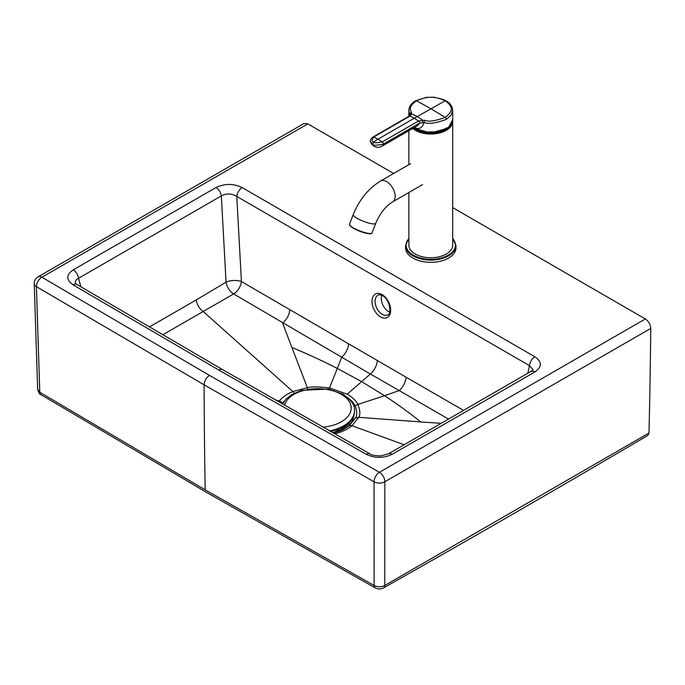 <?xml version="1.0" encoding="UTF-8"?>
<svg xmlns="http://www.w3.org/2000/svg" width="685" height="685" viewBox="0 0 685 685"><rect width="100%" height="100%" fill="white"/><g stroke="black" fill="none" stroke-linecap="round" stroke-linejoin="round"><path stroke-width="1.03" d="M162.67 334.828L233.662 293.925A10.96 6.174 121.4 0 0 241.42 281.526L377.349 360.541A13.152 7.595 -60 0 1 370.397 374.019L399.192 390.578A12.964 7.518 119.8 0 0 406.094 377.212L377.349 360.541M381.75 295.338A10.96 6.85 -115.4 0 0 388.378 311.392A10.96 6.85 -115.4 0 0 389.688 312.009M463.659 410.443L406.094 377.212M242.182 187.604C233.499 183.426 224.766 183.4 215.989 187.536A7.672 4.427 -120 0 1 221.341 195.91C226.487 193.187 231.633 193.367 236.779 196.441A7.672 4.427 -60 0 1 242.182 187.604L534.882 356.791A7.672 4.427 120 0 0 529.471 365.619L532.802 369.309L532.759 370.225M448.598 419.134L399.192 390.578L384.533 395.699C398.148 404.647 410.204 413.397 420.693 421.943A4382.784 3470.758 -156.5 0 0 441.346 423.313M531.14 371.527L531.14 371.527A7.672 4.427 60 0 1 534.976 371.912L392.171 454.266A7.672 4.427 60 0 0 388.344 453.881L532.733 370.354M205.183 489.852L39.773 392.248L36.416 286.647A7.672 4.487 -59.3 0 1 41.922 277.228A7.672 4.427 60 0 0 38.086 276.851L38.086 276.851A7.672 7.672 0 0 0 34.25 283.624L34.25 283.624A7.672 4.427 -1 0 0 36.416 286.647L204.113 384.833A7669.046 4430.315 120 0 0 205.183 489.852L374.104 585.495L374.061 481.803L204.113 384.833A7.672 4.427 -60 0 1 209.533 375.423L379.413 472.308A7.672 4.427 -119.9 0 1 384.833 481.769A7.672 4.521 180 0 1 374.061 481.803A7.672 4.367 -60.6 0 1 379.413 472.308L645.33 318.953C648.652 321.256 650.459 324.407 650.75 328.423A7669.911 4425.682 -120 0 1 648.978 433.014L647.856 435.395C560.861 486.675 472.787 537.502 383.634 587.85A5.48 3.125 60.5 0 0 384.773 585.461L648.978 433.014M366.304 454.335L218.84 370.054A7.672 4.427 120 0 1 222.676 369.677L370.08 453.924A7.672 4.384 119.5 0 0 366.304 454.335C374.96 458.393 383.591 458.368 392.171 454.266M348.16 397.916L352.647 401.975L355.292 405.982C357.142 411.651 357.202 415.658 355.481 418.004L358.692 417.302L420.693 421.943M222.676 369.677L76.934 284.481L75.333 283.145L75.316 281.603L76.352 279.728L78.544 278.264L221.341 195.91L226.05 282.177A10.96 6.208 58.8 0 0 233.662 293.925L370.397 374.019A5478.459 3164.837 120 0 1 361.637 381.639A5478.459 3164.837 120 0 1 347.209 394.158C352.51 397.343 356.08 400.768 357.938 404.433C360.216 410.435 360.464 414.725 358.692 417.302L352.039 425.745C347.475 429.298 341.978 431.918 335.53 433.622L334.648 433.845M404.159 444.762L352.039 425.745A5.48 3.613 51.4 0 0 349.204 425.753L343.031 429.641L334.366 432.894M355.481 418.004L349.204 425.753M336.755 435.043A3835.11 1319.019 75 0 1 335.53 433.622A5.48 1.892 75 0 0 334.203 432.911L333.381 433.125M650.75 328.423L384.833 481.769L384.773 585.461C381.228 587.182 377.675 587.191 374.104 585.495A5.48 3.1 119 0 0 375.243 587.884C378.043 589.288 380.843 589.28 383.634 587.85M357.938 404.433L357.955 404.45A5.48 4.273 -25.7 0 0 355.301 406.008L355.301 406.008A5.48 4.273 -25.7 0 1 357.938 404.433L384.533 395.699L361.637 381.639L337.32 368.41L341.627 357.313A12.964 7.466 120.2 0 0 348.596 343.973M284.395 400.965L281.903 403.756M307.822 388.909L291.913 347.5A4382.776 867.63 81.8 0 1 282.631 323.097C286.758 319.552 289.147 315.177 289.798 309.962M80.873 286.809L78.544 278.264A7.672 4.427 -120 0 0 73.184 269.881L215.989 187.536M38.086 276.851L304.012 123.497L307.839 123.882L393.627 173.468M76.934 284.481A7.672 4.478 120.6 0 0 73.03 284.823C66.017 279.814 66.068 274.839 73.184 269.881M347.209 394.158L329.459 387.984C319.193 386.725 311.838 386.614 307.411 387.659L292.863 391.546C286.724 394.175 282.177 397.351 279.215 401.067L278.607 401.864M149.296 327.019L196.184 299.962C197.04 304.782 199.361 308.627 203.162 311.478L292.863 391.546A5.48 2.62 -112.8 0 1 294.259 393.19M274.925 399.749A3835.11 2838.477 -141.1 0 0 279.215 401.067A5.48 4.059 -141 0 1 282.4 403.123M39.773 392.248A5.48 3.228 121.1 0 0 40.903 394.628C39.987 394.902 38.908 393.147 37.649 389.345L39.773 392.248M452.708 207.615L645.33 318.953M330.41 431.439A36.793 21.261 -0 0 0 354.479 411.479L354.479 410.735C355.378 405.854 351.559 400.348 343.022 394.209L328.526 389.08L301.657 390.313L291.699 394.603L285.945 399.158L282.468 404.082M336.035 431.439A23.376 13.503 -0 0 0 338.767 428.913M332.422 432.577A34.747 20.079 -0 0 0 340.402 429.589A34.747 20.079 -0 0 0 350.275 421.352M338.938 431.404A36.305 20.978 -0 0 0 341.421 430.266A36.305 20.978 -0 0 0 353.974 414.982M447.528 128.009A20.216 11.671 180 0 1 445.199 129.645M416.377 129.645A20.216 11.671 180 0 1 414.057 128.009M412.661 128.48A21.911 12.655 0 0 0 415.298 130.321A21.911 12.655 0 0 0 439.179 133.061A21.911 12.655 0 0 0 452.708 121.373L452.708 245.102A21.911 12.655 180 0 1 439.179 256.789A21.911 12.655 180 0 1 415.298 254.049A21.911 12.655 180 0 1 408.876 245.102L408.876 192.494M413.826 127.812A21.911 12.655 0 0 0 415.298 128.754A21.911 12.655 0 0 0 439.179 131.494A21.911 12.655 0 0 0 452.708 119.806L452.708 110.431L451.055 115.251L446.286 119.387C435.437 123.351 428.022 124.345 424.049 122.367L424.546 120.218L418.535 120.997L382.239 141.949C376.485 143.062 373.642 143.062 373.71 141.949L377.983 139.201A67.353 38.882 -120 0 0 373.719 137.034L409.99 116.065L411.591 113.736L411.351 112.597C411 110.388 407.215 107.485 416.403 100.789C429.563 94.881 436.199 98.032 439.727 98.512L445.181 100.789L449.129 103.966C449.523 105.824 455.85 109.232 445.181 117.409C435.112 121.091 428.236 122.033 424.546 120.218M414.519 127.41L415.298 127.949C419.554 129.516 422.465 127.65 424.049 122.367L419.408 123.291A1.644 0.95 -120 0 0 418.415 121.065M408.876 116.296L408.876 110.405L410.007 115.422M381.819 146.29L417.037 125.963L419.032 124.062L419.408 123.291L383.249 144.192C376.056 145.554 372.537 145.554 372.708 144.175L370.645 141.889A7.672 7.672 0 0 0 381.819 146.29A7.672 4.427 -120 0 0 383.249 144.192A1.644 0.942 -120 0 0 382.239 141.949A67.353 38.882 60 0 0 377.983 139.201L414.262 118.257L418.535 120.997A1.644 0.925 -118.5 0 1 419.503 123.24M409.228 116.099A1.644 0.976 58.8 0 1 409.27 116.065A1.644 0.976 58.8 0 1 409.99 116.065L414.262 118.257L445.181 100.789M409.938 114.224A1.644 1.301 -30.2 0 1 411.351 112.597M370.645 141.889C369.772 140.819 370.568 139.201 373.017 137.017L409.185 116.125A1.644 0.95 60 0 1 409.87 116.133M373.017 137.017L373.719 137.034C371.664 140.228 371.664 141.863 373.71 141.949L372.708 144.175M448.606 258.074A25.199 14.548 180 0 1 421.147 261.225A25.199 14.548 180 0 1 405.589 247.782L405.589 245.547A25.199 14.548 0 0 0 421.147 258.99A25.199 14.548 0 0 0 448.606 255.839A25.199 14.548 0 0 0 455.987 245.547L455.987 247.782A25.199 14.548 180 0 1 448.606 258.074M382.136 294.601A13.152 8.22 -115.4 0 0 372.041 300.39A13.152 8.22 -115.4 0 0 380.517 316.924A13.152 8.22 -115.4 0 0 390.621 311.136A13.152 8.22 -115.4 0 0 382.136 294.601M382.196 314.329A10.96 6.85 64.6 0 1 375.406 304.208A10.96 6.85 64.6 0 1 378.163 295.132C378.548 294.507 380.021 294.721 382.59 295.766C390.938 300.064 391.341 315.888 387.582 314.92A10.96 6.85 64.6 0 1 382.196 314.329M527.733 373.496L529.471 365.619L236.779 196.441L241.42 281.526A10.96 4.692 176.9 0 0 226.05 282.177L196.184 299.962M334.049 432.98A5.48 1.892 75 0 1 334.203 432.911L342.945 429.675M209.533 375.423L41.922 277.228L307.839 123.882M218.84 370.054L73.03 284.823M329.108 389.191A5.48 1.25 -81.2 0 1 329.502 387.993L337.32 368.41C321.839 360.541 306.7 353.571 291.913 347.5M329.074 389.183A5.48 1.25 -81.2 0 1 329.459 387.984M534.882 356.791C542.109 361.808 542.143 366.852 534.976 371.912M329.451 430.891A36.793 21.261 -0 0 0 354.479 410.735M322.943 427.192A33.505 19.36 -0 0 0 349.555 414.04A33.505 19.36 -0 0 0 341.37 394.372A33.505 19.36 -0 0 0 307.154 389.688A33.505 19.36 -0 0 0 284.523 405.255M447.99 127.684A20.541 11.859 180 0 1 413.774 127.838L424.88 132.034L438.126 131.777L448.684 127.145L452.708 119.806M412.944 128.318A21.697 12.527 0 0 0 415.452 130.047A21.697 12.527 0 0 0 438.717 132.856A21.697 12.527 0 0 0 452.468 121.665M452.708 121.373A21.911 12.655 0 0 0 452.665 120.594L452.708 121.373M422.542 184.607L392.659 201.861A12.056 6.961 -120 0 0 394.5 192.202A12.056 6.961 -120 0 0 386.631 181.585A12.056 6.961 -120 0 0 380.603 180.986C368.359 188.529 359.248 199.737 353.246 214.61L349.53 224.192A12.056 2.543 -158.8 0 0 359.848 230.931A12.056 2.543 -158.8 0 0 372.006 232.909C370.953 233.088 373.659 234.621 365.405 233.08C360.062 231.633 355.515 229.689 351.765 227.24L349.607 225.134L349.53 224.192M392.659 201.861C385.672 206.099 380.029 213.249 375.722 223.327A12.056 2.543 -158.8 0 1 368.744 223.053A12.056 2.543 -158.8 0 1 357.108 218.309A12.056 2.543 -158.8 0 1 353.246 214.61M371.227 233.422A11.611 2.457 -158.8 0 1 359.728 231.239A11.611 2.457 -158.8 0 1 349.761 225.091M446.243 128.771A21.8 12.587 180 0 1 415.333 128.771M446.286 119.387A1.644 0.95 -120 0 0 445.181 117.409A438.58 253.21 60 0 0 430.788 108.709A438.58 253.21 -120 0 0 416.403 100.789A1.644 0.95 60 0 0 415.632 100.738L426.335 97.364L434.076 97.227L443.863 99.659L445.961 100.746M422.602 122.29L422.559 120.063L417.276 116.519L411.591 113.736A1.644 1.327 1.1 0 0 410.161 115.02L410.161 115.02A1.644 1.327 1.1 0 0 410.161 115.106M415.298 127.949A4.384 2.534 120 0 0 415.178 127.033M409.185 116.125L410.161 114.986M408.876 238.577A24.651 14.231 0 0 0 416.257 256.592A24.651 14.231 0 0 0 448.221 255.162A24.651 14.231 0 0 0 452.708 238.577M370.08 453.924C370.927 455.003 374.455 455.671 380.672 455.936L388.344 453.881M40.903 394.628L206.313 492.267L375.243 587.884M34.25 283.624L37.649 389.354M337.585 430.163L337.585 429.367M339.871 431.045L341.421 430.266M446.851 128.455L430.788 132.993L414.733 128.455M408.876 130.672L408.876 164.657M410.486 163.732L380.603 180.986M375.722 223.327L372.006 232.909M452.708 110.431C452.117 104.129 447.288 101.423 445.935 100.738M408.876 110.405C409.056 106.475 411.308 103.247 415.632 100.738M455.987 245.547L452.708 238.226M408.876 238.226L405.589 245.547"/></g></svg>
